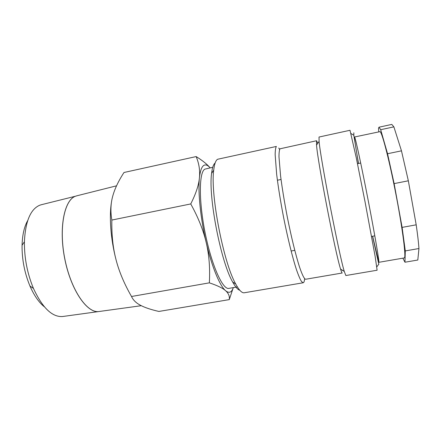 <?xml version="1.0" encoding="UTF-8"?>
<svg xmlns="http://www.w3.org/2000/svg" width="441" height="441" viewBox="0 0 441 441"><rect width="100%" height="100%" fill="white"/><g stroke="black" fill="none" stroke-linecap="round" stroke-linejoin="round"><path stroke-width="0.66" d="M244.275 292.769C241.96 293.171 239.132 290.283 235.786 284.114C223.598 263.205 210.214 194.134 213.709 170.187C214.414 163.947 215.732 160.304 217.661 159.251L276.369 146.451C275.631 147.614 275.223 150.348 275.151 154.642L276.656 174.327C278.265 187.386 280.614 201.917 283.701 217.926C287.852 238.785 292.637 257.996 296.578 270.013C298.463 275.416 300.106 279.258 301.501 281.534L303.176 282.775L244.275 292.769M239.783 290.233C237.721 289.687 235.334 286.92 232.622 281.937C220.836 261.871 208.152 196.405 211.586 173.39C212.242 167.751 213.422 164.295 215.136 163.016M304.637 278.712L304.488 279.991C304.224 281.722 303.788 282.653 303.176 282.775M316.55 140.751L316.533 145.05C317.63 161.649 335.375 253.222 340.557 269.027C341.373 271.739 341.918 273.067 342.205 273.012L305.663 279.252C304.29 279.076 302.245 274.997 299.533 267.014C295.834 255.521 291.319 237.192 287.356 217.292C284.412 202.022 282.141 188.136 280.548 175.639L278.982 156.748C279.004 152.603 279.346 149.951 280.002 148.804L316.55 140.745M345.86 275.531L344.278 271.447C339.173 255.124 320.442 158.462 319.086 141.418L319.025 137.035L350 130.282L356.262 157.735L365.12 202.215L375.126 256.309L377.116 270.228L345.86 275.531M372.639 236.238L378.813 262.318L404.276 257.93C406.282 258.255 402.942 230.897 396.316 196.339C389.712 161.786 382.231 132.68 380.07 131.633L354.531 136.986C354.25 138.033 355.589 146.864 358.544 163.484M378.813 262.318C379.591 262.842 375.059 235.941 368.45 201.713C361.852 167.497 355.578 138.413 354.647 137.112L354.531 136.986M380.688 129.709L393.879 126.859L401.475 150.839L387.551 153.727L380.688 129.709L379.001 127.195L378.516 128.193L378.758 131.765M393.879 126.859L391.801 124.417L379.001 127.195M417.809 260.025L404.965 262.219L405.296 250.918L418.95 248.531L417.809 260.025M402.881 258.172L404.965 262.219M233.361 287.609L232.589 289.417C230.88 292.741 228.548 293.171 225.594 290.707C228.559 293.326 229.789 296.291 229.276 299.61L158.887 311.445C150.96 309.637 144.835 307.586 140.519 305.299C136.159 303.044 133.16 300.112 131.512 296.49C124.219 283.767 119.064 271.518 116.044 259.743C110.625 239.044 108.982 215.952 111.612 201.294M116.044 259.743C112.951 247.996 111.551 234.766 111.843 220.053C110.382 211.564 110.663 203.67 112.681 196.361C114.638 189.018 118.414 181.058 123.998 172.492L196.146 156.577C199.067 163.473 200.159 170.579 199.42 177.899C200.214 170.717 201.746 166.511 204.023 165.287C205.82 164.388 207.865 165.243 210.153 167.856C207.193 164.289 202.518 160.53 196.146 156.577M237.385 286.915L228.896 288.375C222.815 290.024 211.713 265.642 205.197 233.212C198.621 200.804 199.001 171.852 204.911 169.129L212.727 167.304M63.041 316.456L62.55 316.522C52.154 317.211 42.457 307.851 33.461 288.442C27.281 273.492 24.266 257.924 24.409 241.745C25.402 221.299 30.534 209.117 39.817 205.186L41.393 204.712M76.943 195.776L75.51 196.217C64.215 200.038 58.576 228.548 64.948 259.512C71.199 290.498 87.274 313.397 98.911 311.528L99.363 311.462M99.308 311.473L98.856 311.533C87.219 313.408 71.144 290.509 64.893 259.517C58.521 228.559 64.166 200.054 75.461 196.228L40.908 204.833M44.398 306.837C38.94 302.498 34.128 295.558 29.955 286.027C24.547 272.99 21.918 259.413 22.067 245.295C22.37 234.893 24.244 226.663 27.689 220.594M199.42 177.899C198.759 185.154 195.865 193.831 190.744 203.935C198.252 217.507 203.411 230.411 206.234 242.644C200.528 218.538 197.855 191.989 199.42 177.899M206.234 242.644C209.122 254.881 210.159 268.282 209.354 282.846C217.308 285.481 222.727 288.1 225.594 290.707C219.8 285.9 211.862 266.877 206.234 242.644M229.276 299.61L232.876 288.827M190.744 203.935L111.843 220.053M209.354 282.846L131.512 296.49M416.194 224.822L402.115 227.391L394.133 183.599L408.338 180.799L416.194 224.822C417.616 234.573 418.537 242.478 418.95 248.531M408.338 180.799L401.475 150.839M405.296 250.918L402.115 227.391M394.133 183.599L387.551 153.727M353.825 132.785L353.82 135.266L358.45 163.501M372.546 236.255L378.836 264.33M316.577 140.74L317.779 143.281M342.37 270.206L342.398 270.581M278.767 148.005L279.6 149.488M232.622 281.937L235.786 284.114M211.586 173.39L213.709 170.187M340.557 269.027L344.278 271.447M316.533 145.05L319.086 141.418M76.502 195.887L116.54 185.821M374.806 235.847L371.581 236.431M294.77 250.35L291.11 251.012M360.699 163.038L357.491 163.699M281.038 179.476L277.395 180.231M62.55 316.522L98.856 311.533M98.911 311.528L141.302 305.701M29.955 286.027L33.461 288.442M22.067 245.295L24.409 241.745M353.82 135.266L350.992 133.535M378.797 264.176L376.823 266.844"/></g></svg>
